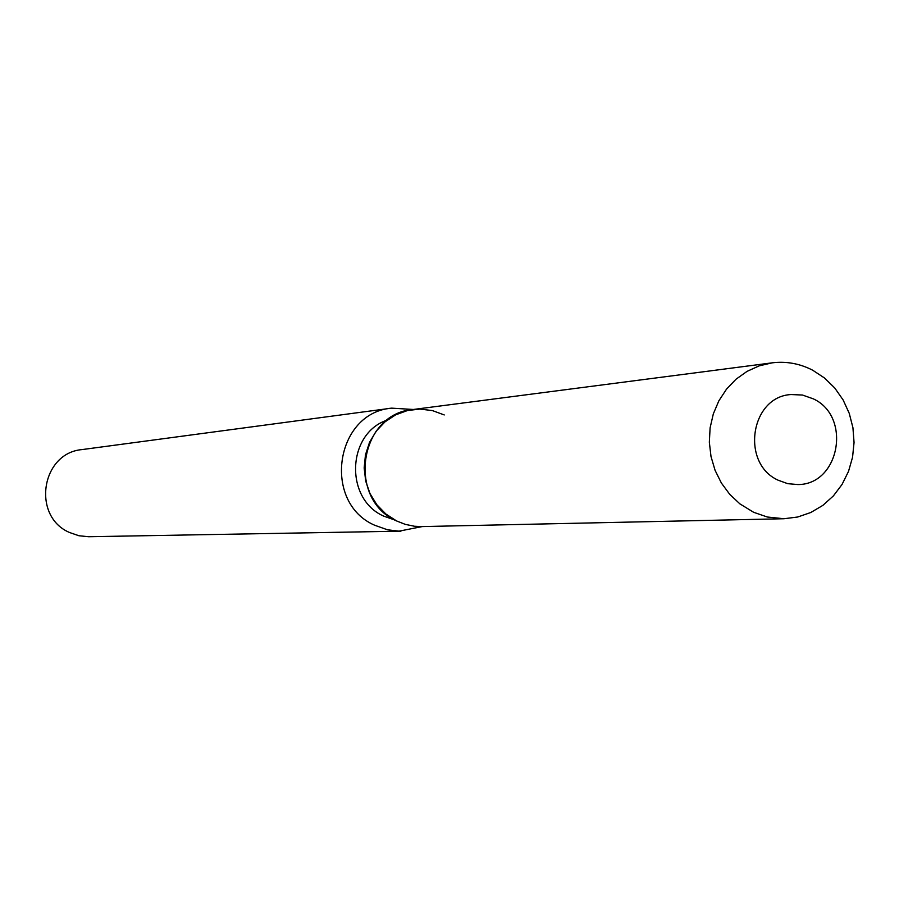 <?xml version="1.0" encoding="UTF-8"?>
<svg xmlns="http://www.w3.org/2000/svg" width="899" height="899" viewBox="0 0 899 899"><rect width="100%" height="100%" fill="white"/><g stroke="black" fill="none" stroke-linecap="round" stroke-linejoin="round"><path stroke-width="1.35" d="M813.359 398.864L802.459 395.032L791.019 394.549C750.53 396.65 740.394 463.199 778.085 480.178L787.726 483.673L797.829 484.55C839.621 484.808 851.892 416.574 813.359 398.864L802.459 395.032L791.019 394.549C750.53 396.65 740.394 463.199 778.085 480.178L787.726 483.673L797.829 484.55C839.621 484.808 851.892 416.574 813.359 398.864M444.252 414.945L432.408 410.585L419.934 409.079L407.472 410.528L395.627 414.855L385.019 421.845L376.164 431.172L369.534 442.353L365.466 454.827L364.162 467.963L365.702 481.1L369.995 493.551L376.816 504.71L385.84 513.992L396.583 520.948L405.28 524.364L414.372 526.241L421.766 526.589L783.984 518.734L797.694 517.015L810.808 512.497L822.855 505.384L833.384 495.911L842.048 484.449L848.51 471.402L852.555 457.254L854.05 442.499L852.926 427.677L849.24 413.326L843.116 399.943L834.766 388.008L824.484 377.973L812.651 370.197C799.795 363.567 786.31 361.117 772.196 362.836L759.25 365.837L747.058 371.366L736.011 379.221L726.504 389.166L718.852 400.842L713.323 413.877L710.109 427.823L709.333 442.207L711.008 456.535L715.076 470.312L721.403 483.066L729.774 494.383L739.888 503.867L753.609 512.273L767.319 517.015L783.984 518.734M387.255 420.058C346.902 433.352 344.429 498.967 383.682 516.116L394.818 520.027M413.371 409.472L391.627 408.146C335.203 412.675 322.033 502.496 374.647 525.23L387.48 529.781L398.999 531.163L422.215 526.578M391.627 408.146L82.112 449.579C41.14 452.95 31.499 516.464 69.616 532.534L78.932 535.748L88.709 536.725L400.932 531.163M772.196 362.836L412.922 409.528C359.218 413.63 346.531 499.248 396.583 520.948"/></g></svg>
